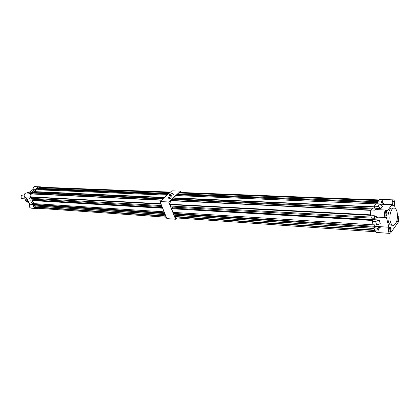 <?xml version="1.0" encoding="UTF-8"?>
<svg xmlns="http://www.w3.org/2000/svg" width="420" height="420" viewBox="0 0 420 420"><rect width="100%" height="100%" fill="white"/><g stroke="black" fill="none" stroke-linecap="round" stroke-linejoin="round"><path stroke-width="0.63" d="M168.184 197.867C170.368 196.529 171.659 196.387 172.053 197.453L171.623 198.025L168.042 199.075L168.184 197.867M171.938 197.673L171.959 197.269C171.134 196.691 169.932 196.938 168.357 198.009L167.953 198.896L168.231 199.138M169.58 194.68C171.749 193.352 173.03 193.21 173.423 194.255L173.003 194.817L169.433 195.867L169.58 194.68M173.308 194.471L173.334 194.077C172.51 193.51 171.318 193.757 169.748 194.817L169.349 195.689L169.622 195.925M176.925 217.954L175.576 219.24L166.882 218.615L159.994 201.547L171.859 190.832L180.558 191.142L181.078 192.491M175.576 219.24L168.714 201.983L180.558 191.142M159.994 201.547L168.714 201.983M374.63 230.522L174.778 216.841L176.284 217.912L375.086 231.761M174.778 216.841L175.051 215.313L174.064 215.056L173.911 213.885L374.294 227.131L374.897 226.312L174.683 213.454L174.206 213.901M174.284 212.457L174.683 213.454M373.422 224.847L173.003 212.378L171.549 208.73L372.482 220.201L372.556 220.469L373.165 219.65L372.781 218.185M172.079 208.535L172.557 208.094L172.148 207.071M371.669 218.122L170.861 206.997L170.478 206.031L170.762 204.64M370.661 215.308L169.906 204.593L169.759 204.22L170.651 200.44L371.264 210.084M372.136 208.929L171.638 199.532L171.497 200.482M171.638 199.532L172.305 198.922L372.729 208.157M173.833 198.177L174.163 199.007M374.393 206.525L374.194 206.787L173.497 197.831L173.628 198.166L374.43 207.034L374.714 208.131M173.497 197.831L176.001 195.541L376 203.863M177.828 195.615L177.513 194.801M377.664 202.23L377.449 202.508L177.182 194.46L177.308 194.796L377.685 202.755L377.963 203.842M177.182 194.46L177.833 193.862L377.622 201.731M178.799 193.898L178.804 192.974L180.101 192.454M377.449 202.508L377.554 202.923M374.194 206.787L374.299 207.207M372.388 220.883L372.482 220.201M374.535 224.915L374.897 226.312M374.136 227.577L374.22 226.863M374.052 228.307L174.064 215.056M374.02 227.141L173.686 214.095M374.509 230.066L174.631 216.468M372.283 220.469L171.549 208.73M371.123 217.098L170.478 206.031M370.545 214.841L169.759 204.22M371.075 210.389L170.394 200.676M378.478 200.613L178.804 192.974M378.698 200.319L179.056 192.743M373.165 219.65L172.557 208.094M374.115 228.553L175.051 215.313M387.098 212.399C387.277 215.513 386.678 216.715 385.313 216.001L385.009 215.245L385.355 211.864C386.059 210.856 386.642 211.034 387.098 212.399M385.313 216.001L385.775 216.164C386.683 215.628 387.004 214.415 386.741 212.525L385.822 211.449L385.544 211.575M394.58 202.209C394.758 205.244 394.191 206.425 392.873 205.753L392.558 204.965L392.899 201.632C393.582 200.666 394.144 200.86 394.58 202.209M392.873 205.753L393.304 205.895C394.175 205.38 394.485 204.188 394.233 202.335L393.073 201.369M397.519 216.752L398.381 217.901C398.554 220.91 397.992 222.091 396.695 221.445L397.105 221.576C397.971 221.056 398.281 219.875 398.039 218.022L397.499 217.061M391.041 228.233C391.214 231.315 390.626 232.517 389.277 231.829L388.994 231.116L389.361 227.714C390.044 226.748 390.605 226.921 391.041 228.233M389.277 231.824L389.718 231.982C390.621 231.446 390.947 230.239 390.689 228.354L389.55 227.435M390.311 221.461C388.889 216.279 391.01 208.247 393.808 208.073C395.288 207.968 396.391 209.281 397.11 212.006C398.034 218.93 396.858 223.372 393.582 225.325C392.133 225.435 391.041 224.144 390.311 221.461M392.868 225.283L391.65 225.204C390.196 225.314 389.099 224.028 388.369 221.351C386.941 216.174 389.062 208.157 391.87 207.984L392.553 208.016M389.618 233.368L376.136 232.423L374.703 230.806L373.952 227.934L375.044 226.349L388.878 227.236C387.98 230.622 388.332 232.675 389.939 233.389L390.789 232.759L398.134 222.359C398.953 220.952 399.184 219.261 398.822 217.287L397.535 215.628M379.885 204.167L384.248 204.346L380.977 201.947L382.294 200.445C382.09 201.521 382.741 202.823 384.248 204.346L391.955 204.671C391.87 202.031 392.411 200.434 393.587 199.883L395.026 201.605L394.69 206.068L395.283 208.514M375.044 226.349L374.671 224.926M376.567 225.026L373.133 224.784L372.204 221.24L373.301 219.66L372.923 218.19M374.855 218.285L371.417 218.106L370.613 215.14C370.214 213.113 370.451 211.397 371.338 209.984L372.813 208.042L376.247 208.204L378.215 209.685M374.808 208.136L374.33 206.052L376.115 203.779M378.074 203.847L377.559 201.815L378.998 199.925L380.079 199.385M381.155 226.742C379.281 227.845 378.273 229.094 378.137 230.486L378.121 231.042L378.058 230.48C378.163 229.173 379.045 227.966 380.709 226.858L381.155 226.742M371.375 218.064L374.813 218.253L374.057 215.323L374.351 215.843L377.454 217.114L385.691 217.565M391.955 204.671L387.293 211.003L386.085 210.058C383.901 210.21 383.822 218.106 386.006 217.581L386.416 217.413L388.878 227.236M376.808 209.617L374.776 210.147L377.097 209.633M372.225 221.104L375.659 221.303L379.197 220.001L373.301 219.66M379.197 220.001L380.263 223.655L376.645 225.02M382.583 206.267L380.94 208.619L376.64 208.478M380.977 201.947L377.559 201.815M373.973 227.797L377.528 228.029L380.709 226.858M378.105 217.151L374.939 218.305L371.417 218.106M377.528 228.029L378.137 230.486M377.942 217.14C376.157 217.266 374.934 216.841 374.278 215.87L374.351 215.843M383.849 204.12C382.546 202.666 382.001 201.437 382.216 200.429L382.294 200.445M374.703 230.806L378.121 231.042L377.438 228.091M370.613 215.14L374.057 215.323L374.908 218.3M380.767 208.666L377.832 206.231L380.94 208.619M382.657 206.325L379.575 203.926L377.758 206.204L379.486 203.921L376.063 203.779M375.186 209.848L376.32 208.231M179.786 192.444L382.41 200.051L381.05 201.978M26.381 193.027L25.069 193.368C23.573 195.568 23.93 197.059 26.14 197.852L29.306 198.025M32.744 192.691L32.608 192.412L30.959 193.652C29.983 194.56 29.747 195.689 30.261 197.027L28.791 196.948L28.985 197.369M41.68 187.257L40.467 186.832L37.937 188.402L36.456 188.344L37.774 187.346M34.892 186.627L33.652 186.963L32.765 189.672L28.177 193.111M34.577 189.751L32.765 189.672M26.675 197.878L29.778 204.167C28.823 206.325 29.295 207.664 31.211 208.184L36.724 208.572M29.71 193.405L30.959 193.652M33.674 206.892L33.926 207.38L35.401 207.48L37.102 208.598L38.01 208.273M29.778 204.167L33.059 204.577M32.959 205.443L33.773 207.102L32.944 205.412L33.044 204.377L35.48 204.535M30.954 199.936L30.802 200.912L30.954 199.936L33.322 200.072L32.907 199.222M31.232 198.991L29.747 198.912L31.217 198.97L30.261 197.027M34.655 205.328L34.456 205.559L35.401 207.48M37.937 188.402L38.068 188.68M36.43 189.913L36.251 189.672L34.304 191.132L34.393 191.447M32.461 200.86L32.261 201.091L33.422 203.453L33.674 203.338M32.608 192.412L31.133 192.344L29.484 193.583L31.122 192.344L29.647 193.452M39.554 187.184L38.078 187.126L36.435 188.359L36.12 189.651M36.446 188.349L37.889 187.262M33.773 207.102L32.949 205.427M28.954 197.305L29.741 198.902L28.938 197.284M28.912 197.216L29.747 198.917L31.259 199.001M36.251 189.672L34.771 189.609L32.818 191.074L32.513 192.407M32.261 201.091L30.765 200.954L31.957 203.375M165.916 216.232L35.627 207.312L37.154 208.215L166.315 217.214M35.627 207.312L35.894 206.057L34.902 205.832L34.739 204.86L164.729 213.287M35.096 203.69L35.501 204.519L35.033 204.881M164.136 211.822L33.81 203.611L32.324 200.587L162.587 207.979M32.855 200.429L33.322 200.072L162.398 207.506M161.989 206.498L31.621 199.148L31.227 198.35L31.5 197.206M161.028 204.12L30.644 197.159L30.487 196.849L31.348 193.741L161.695 200.009M162.687 199.112L32.33 193.001L32.193 193.783M32.33 193.001L32.986 192.507L163.354 198.513M34.508 191.903L34.844 192.591M164.546 197.431L34.167 191.615L34.304 191.893L164.204 197.741M34.167 191.615L36.655 189.74L167.055 195.169M38.488 189.819L38.162 189.147M168.236 194.103L37.826 188.858L37.963 189.137L167.895 194.413M37.826 188.858L38.477 188.37L168.893 193.51M39.443 188.407L39.443 187.646L40.74 187.226M165.207 214.468L34.902 205.832M164.824 213.518L34.508 205.039M165.769 215.87L35.48 207.008M162.682 208.21L32.324 200.587M161.6 205.543L31.227 198.35M160.881 203.747L30.487 196.849M161.438 200.24L31.091 193.935M169.864 192.633L39.443 187.646M170.116 192.402L39.695 187.457M164.535 212.803L35.501 204.519M165.286 214.662L35.894 206.057M376.247 208.204L374.776 210.147L371.338 209.984M374.33 206.052L377.743 206.341L374.309 206.189M377.375 228.16L373.952 227.934M373.133 224.784L376.562 224.999L375.637 221.445L372.204 221.24M379.349 220.091L375.716 221.429L376.635 224.989L380.263 223.655M380.205 223.724L376.619 225.031M382.651 206.288L379.575 203.926L376.084 203.763M26.476 193.032L29.605 191.951M28.597 192.523L29.825 191.877M26.371 197.862L27.001 200.251L28.87 202.325L26.98 200.24L26.355 197.862L26.98 200.235L28.103 201.747M28.922 202.429C27.384 202.361 26.198 201.542 25.357 199.972L24.748 197.258M34.288 191.221L32.828 191.069L34.829 189.609M32.492 192.407L32.797 191.137M34.456 205.559L32.98 205.464M30.802 200.912L32.277 201.002M33.432 203.469L31.946 203.364L33.422 203.453M32.944 205.37L34.471 205.469M32.828 191.069L34.304 191.132M32.482 192.407L32.807 191.084L34.76 189.609L36.277 189.661M22.806 194.953L21.772 195.221C20.601 196.933 20.879 198.098 22.607 198.718L24.927 198.849M21.572 198.308C20.774 197.243 20.827 196.224 21.74 195.248M393.808 208.073L391.87 207.984M379.79 199.374L393.587 199.883M376.803 209.617L386.085 210.058M376.588 225.047L373.17 224.831M26.46 193.032L29.594 191.956M24.733 197.237L25.337 199.962L28.34 202.372M27.941 193.1L29.831 191.872M29.988 193.2L26.019 193.011M40.467 186.832L34.561 186.611M30.77 200.996L30.922 199.957M31.994 203.39L33.458 203.485M24.134 195.022L21.761 195.221C20.627 196.723 20.816 197.883 22.323 198.702M170.462 192.092L40.42 187.21"/></g></svg>
